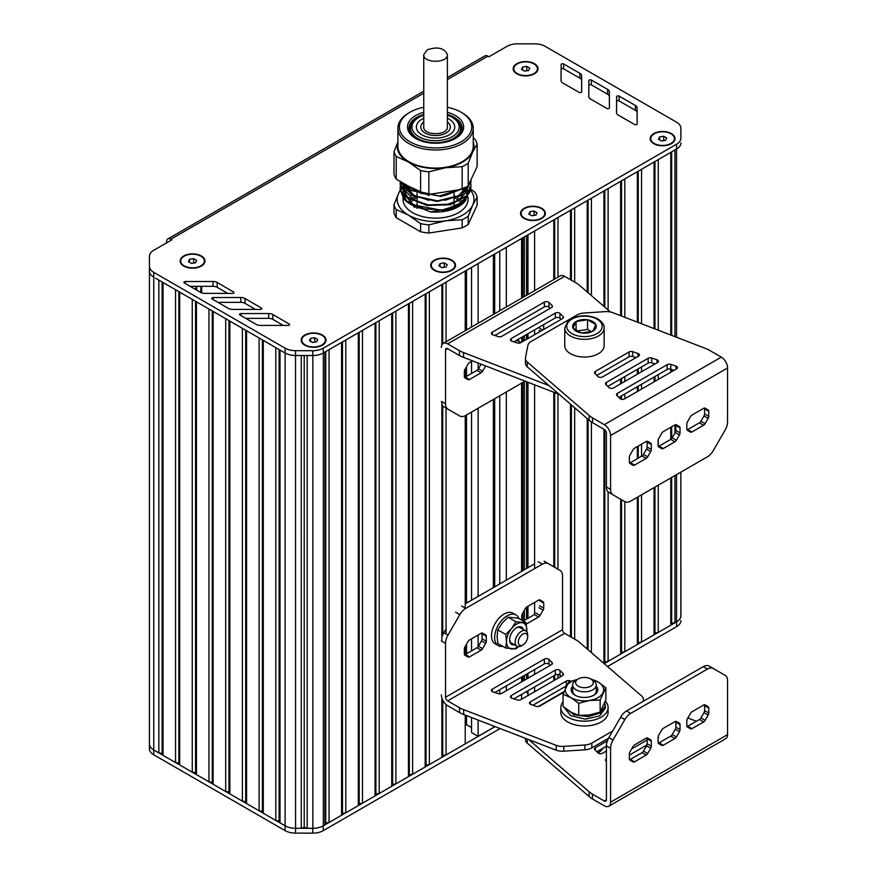 <?xml version="1.0" encoding="UTF-8"?>
<svg xmlns="http://www.w3.org/2000/svg" width="877" height="877" viewBox="0 0 877 877"><rect width="100%" height="100%" fill="white"/><g stroke="black" fill="none" stroke-linecap="round" stroke-linejoin="round"><path stroke-width="1.32" d="M494.694 254.045L494.694 313.692M494.694 398.706L494.694 586.856M493.378 254.801L493.378 314.448M493.378 399.463L493.378 587.623M493.378 725.948L493.378 727.526L478.129 736.34L478.129 720.061M478.129 263.615L478.129 323.251M478.129 363.023L478.129 369.25M478.129 408.265L478.129 596.426M478.129 635.025L478.129 646.667M471.552 717.518L471.552 732.536L478.129 736.34M471.552 267.408L471.552 327.044M471.552 361.401L471.552 373.47M471.552 412.058L471.552 600.219M471.552 638.818L471.552 650.877M466.509 715.566L466.509 724.687L471.552 727.592M466.509 270.324L466.509 329.96M466.509 366.761L466.509 376.376M466.509 377.768L466.509 378.765M466.509 414.974L466.509 603.135M466.509 644.178L466.509 653.793M465.238 725.411L466.509 724.687M446.053 341.767L446.053 282.131L465.238 271.048L465.238 330.695M465.238 368.954L465.238 378.031M465.238 415.687L465.238 608.145M465.238 646.371L465.238 655.437M465.238 715.084L465.238 743.86L446.053 754.933L446.053 704.56M446.053 408.079L446.053 634.005M442.753 700.208L442.753 755.448L446.053 754.933M442.753 284.027L442.753 343.729M442.753 405.908L442.753 634.805M441.876 698.004L441.876 757.344L442.753 755.448M426.047 293.685L426.047 765.095L429.335 764.58L429.335 291.778L441.876 284.543L441.876 344.902M441.876 401.666L441.876 641.24M429.335 764.58L441.876 757.344M409.329 303.332L409.329 774.742L412.628 774.238L412.628 301.425L425.159 294.19L425.159 766.991L426.047 765.095M412.628 774.238L425.159 766.991M392.622 312.979L392.622 784.389L395.911 783.885L395.911 311.072L408.452 303.837L408.452 776.649L409.329 774.742M395.911 783.885L408.452 776.649M375.904 322.626L375.904 794.036L379.204 793.532L379.204 320.73L391.734 313.484L391.734 786.296L392.622 784.389M379.204 793.532L391.734 786.296M359.197 332.273L359.197 803.694L362.486 803.179L362.486 330.377L375.027 323.142L375.027 795.943L375.904 794.036M362.486 803.179L375.027 795.943M342.479 341.92L342.479 813.341L345.779 812.826L345.779 340.024L358.309 332.789L358.309 805.59L359.197 803.694M345.779 812.826L358.309 805.59M325.762 351.578L325.762 822.988L329.061 822.483L329.061 349.671L341.591 342.436L341.591 815.237L342.479 813.341M329.061 822.483L341.591 815.237M674.961 336.658L674.961 149.967L676.54 149.057A14.777 8.529 0 0 0 676.584 149.035L323.262 353.025A14.777 8.529 0 0 0 323.317 352.993L324.885 352.083L324.885 824.895L325.762 822.988M323.317 352.993L323.317 825.794L324.885 824.895M323.317 825.794A14.777 8.529 180 0 1 312.87 828.294L307.169 828.294L307.169 355.514M304.209 355.514L304.209 827.307L307.169 828.294M301.26 355.503L301.26 828.294L304.209 827.307M155.536 750.997L285.102 825.794A14.777 8.529 0 0 0 295.549 828.294L301.26 828.294M447.391 79.566L487.93 56.15L488.971 56.753L507.005 46.349A14.777 8.529 180 0 1 517.452 43.85L534.751 43.85A14.777 8.529 180 0 1 545.198 46.349L676.54 122.177A14.777 8.529 180 0 1 680.859 128.206L680.914 138.149A14.777 8.529 180 0 1 680.914 138.171A14.777 8.529 180 0 1 676.584 144.212L323.262 348.202L323.262 353.025A14.777 8.529 180 0 1 312.782 355.525L295.527 355.503L295.56 828.294A14.777 8.529 180 0 1 285.113 825.794L280.004 822.845L280.004 350.044M279.116 349.539L279.116 820.949L280.004 822.845M275.816 347.632L275.816 820.433L279.116 820.949M263.286 340.397L263.286 813.198L275.816 820.433M262.398 339.892L262.398 811.302L263.286 813.198M259.11 337.985L259.11 810.786L262.398 811.302M246.569 330.75L246.569 803.551L259.11 810.786M245.692 330.234L245.692 801.655L246.569 803.551M228.974 320.587L228.974 792.008L229.862 793.904L229.862 321.103L242.392 328.338L242.392 801.139L245.692 801.655M229.862 793.904L242.392 801.139M212.267 310.94L212.267 782.35L213.144 784.257L213.144 311.445L225.685 318.691L225.685 791.492L228.974 792.008M213.144 784.257L225.685 791.492M208.967 309.033L208.967 781.846L212.267 782.35M196.437 301.798L196.437 774.61L208.967 781.846M195.549 301.293L195.549 772.703L196.437 774.61M192.26 299.386L192.26 772.198L195.549 772.703M179.719 292.151L179.719 764.952L192.26 772.198M178.842 291.646L178.842 763.056L179.719 764.952M175.543 289.739L175.543 762.541L178.842 763.056M163.012 282.504L163.012 755.305L175.543 762.541M162.124 281.999L162.124 753.409L163.012 755.305M158.836 280.092L158.836 752.894L162.124 753.409M149.441 267.847L149.441 271.136A14.777 8.529 0 0 0 153.76 277.165L153.76 749.978L158.836 752.894M323.262 348.202A14.777 8.529 180 0 1 312.782 350.701L295.527 350.679L295.527 355.503A14.777 8.529 180 0 1 285.113 353.003L155.536 278.184M153.76 749.978A14.777 8.529 180 0 1 149.441 743.948A14.777 8.529 180 0 1 149.441 743.937A14.777 8.529 0 0 0 153.76 749.967L153.76 754.801L285.102 830.629A14.777 8.529 0 0 0 295.549 833.117L312.771 833.15A14.777 8.529 0 0 0 323.262 830.651L500.12 728.546M604.176 663.648L676.595 621.837A14.777 8.529 0 0 0 680.914 615.807A14.777 8.529 0 0 0 680.914 615.786L680.859 472.133L680.859 609.131M680.859 605.843L680.859 615.84A14.777 8.529 180 0 1 676.54 621.87L674.961 622.78L674.961 475.542M674.961 424.885L674.961 433.03M671.672 477.45L671.672 623.284L674.961 622.78M671.672 151.874L671.672 335.387M671.672 369.502L671.672 371.705M671.672 426.792L671.672 438.577M670.784 477.954L670.784 625.191L671.672 623.284M658.254 330.201L658.254 159.614L670.784 152.379L670.784 335.047M670.784 369.217L670.784 372.221M670.784 427.296L670.784 439.355M658.254 485.189L658.254 632.427L670.784 625.191M658.254 374.632L658.254 379.456M658.254 439.574L658.254 446.382A2.96 1.71 -60 0 0 659.066 446.119L670.708 439.399A2.96 1.71 -60 0 0 672.188 437.842L675.246 432.547A2.96 1.71 -60 0 0 675.86 430.486L675.86 425.488A2.96 1.71 -60 0 0 675.696 424.654M654.955 487.097L654.955 632.931L658.254 632.427M654.955 161.521L654.955 328.93M654.955 376.529L654.955 381.352M654.067 487.601L654.067 634.838L654.955 632.931M641.536 323.756L641.536 169.261L654.067 162.026L654.067 328.59M654.067 363.637L654.067 364.525M654.067 377.044L654.067 381.868M641.536 494.836L641.536 642.074L654.067 634.838M641.536 366.937L641.536 371.76M641.536 384.279L641.536 389.103M641.536 444.179L641.536 456.248M638.237 496.744L638.237 642.578L641.536 642.074M638.237 171.168L638.237 322.473M638.237 368.844L638.237 373.668M638.237 386.187L638.237 391.01M638.237 446.086L638.237 458.145M637.36 497.248L637.36 644.485L638.237 642.578M624.83 317.299L624.83 178.919L637.36 171.684L637.36 322.133M637.36 369.349L637.36 374.172M637.36 386.691L637.36 391.515M637.36 446.59L637.36 458.66M624.83 501.644L624.83 651.721L637.36 644.485M624.83 376.584L624.83 381.407M624.83 393.926L624.83 398.75M621.53 499.747L621.53 652.236L624.83 651.721M621.53 180.815L621.53 316.027M621.53 378.491L621.53 383.315M621.53 395.834L621.53 399.298M525.444 358.375A11.818 6.819 0 0 0 527.241 361.993L527.241 366.816A11.818 6.819 0 0 1 525.444 363.199L525.444 358.375A11.818 6.819 0 0 1 525.52 357.608L527.899 345.45A11.818 6.819 0 0 1 531.287 341.394L577.055 314.964A11.818 6.819 0 0 1 584.082 313.012L605.141 311.631A11.818 6.819 0 0 1 612.738 312.629L705.24 348.344A23.635 13.648 0 0 1 709.405 350.263L721.3 357.125A8.869 5.119 60 0 1 727.559 367.978L727.559 421.881A11.818 6.819 -60 0 1 725.115 430.114L713.297 450.581A11.818 6.819 -60 0 1 707.388 456.818L630.749 501.074A11.818 6.819 -60 0 1 624.841 501.655L620.664 499.243L620.642 654.132L621.53 652.236M608.112 310.009L608.112 188.566L620.642 181.331L620.642 315.687M620.642 378.996L620.642 383.819M620.642 396.338L620.642 399.024M608.112 491.876L608.112 661.368L620.642 654.132M604.812 429.862L604.812 661.883L608.112 661.368M604.812 190.462L604.812 307.158M604.045 663.538L604.812 661.883M591.394 295.582L591.394 198.213L603.935 190.978L603.935 306.402M603.935 429.281L603.935 663.429M591.394 421.99L591.394 652.62M588.105 200.12L588.105 292.732M588.105 419.338L588.105 649.769M574.687 282.131L574.687 207.86L587.217 200.625L587.217 291.975M587.217 418.581L587.217 649.013M574.687 407.761L574.687 639.147M571.387 209.767L571.387 280.223M571.387 404.922L571.387 637.239M557.969 277.154L557.969 217.507L570.51 210.272L570.51 279.719M570.51 404.154L570.51 636.735M557.969 393.707L557.969 569.195M557.969 674.457L557.969 678.228M554.681 219.414L554.681 279.05M554.681 392.589L554.681 567.287M554.681 675.301L554.681 680.135M534.608 290.638L534.608 231.002L553.793 219.919L553.793 279.566M553.793 392.249L553.793 566.783M553.793 675.816L553.793 680.64M534.608 329.873L534.608 334.696M534.608 384.839L534.608 568.636M534.608 602.411L534.608 614.711M534.608 669.557L534.608 674.38M534.608 686.899L534.608 691.723M527.954 234.839L527.954 294.486M527.954 333.72L527.954 338.544M527.954 382.273L527.954 567.649M527.954 606.248L527.954 618.307M527.954 673.393L527.954 678.217M527.954 690.736L527.954 695.56M525.476 692.172L526.54 691.558M522.911 237.755L522.911 297.391L522.922 237.744M522.911 336.625L522.911 341.449L522.922 336.625M522.911 382.405L522.911 570.565L522.922 382.405M522.911 612.815L522.911 620.85L522.922 612.804M522.911 676.31L522.911 681.133M521.585 238.522L521.585 298.169M521.585 383.183L521.585 571.333M521.585 677.077L521.585 681.9M521.585 694.42L521.585 699.243M506.325 247.325L506.325 306.972M506.325 391.986L506.325 580.146M506.325 685.88L506.325 690.703M499.758 251.118L499.758 310.765M499.758 395.779L499.758 583.939M499.758 689.673L499.758 693.85M468.208 224.402L477.132 205.174L477.132 197.018L472.67 205.141L468.208 216.257A42.096 24.304 180 0 1 462.168 219.743L462.168 227.888A42.096 24.304 0 0 0 468.208 224.402L468.208 216.257M396.218 217.682L396.218 209.537A42.096 24.304 180 0 1 394.003 204.78L394.003 212.925A42.096 24.304 0 0 0 396.218 217.682L420.609 231.769A42.096 24.304 0 0 0 428.853 233.041L462.168 227.888M409.943 203.574A27.33 15.775 180 0 1 412.376 200.701M412.76 200.351A27.33 15.775 180 0 1 416.246 197.895A27.33 15.775 180 0 1 416.476 197.763M417.068 197.435A27.33 15.775 180 0 1 417.101 197.413L417.101 193.181M454.034 197.413A27.33 15.775 180 0 1 455.01 197.961M455.591 198.301A27.33 15.775 180 0 1 459.142 201.063M459.515 201.436A27.33 15.775 180 0 1 461.214 203.596M426.047 209.482L412.837 204.209L405.47 195.812M405.174 194.968L404.714 190.221M404.79 189.739L405.799 186.483M466.29 187.152L466.191 191.515M465.961 192.282L458.671 200.427L444.782 205.185M428.952 205.185L413.878 200.044L405.47 190.989M405.174 190.145L404.725 185.398M465.95 187.459L458.66 195.604L444.782 200.362M428.897 200.351L413.856 195.209L405.47 186.165M460.491 189.553L444.683 195.549M428.996 195.538L408.715 186.308M402.642 182.8L411.499 190.583L441.12 196.459L466.509 186.933M469.436 183.161L470.291 181.309M400.23 181.407L412.015 195.692L436.954 201.436L461.127 195.757L471.026 182.153L470.839 180.136M400.35 182.153L400.12 184.565L407.706 197.731L427.22 205.481L450.307 204.725L467.09 195.988L471.026 186.976L470.752 184.565M470.686 184.291L469.94 182.153M402.061 182.46L401.151 184.291M401.041 184.565L400.405 186.702M400.35 186.976L400.12 189.388L403.858 198.893A35.453 20.467 180 0 0 410.502 204.22A35.453 20.467 180 0 0 422.243 208.715L406.161 200.734L400.12 188.84L400.296 186.702M410.743 204.363L442.655 210.469L464.35 201.546M468.055 192.688L467.693 190.484M467.605 190.583L467.474 195.012M467.233 195.823L458.09 205.602M453.771 207.992L430.267 211.861L407.937 202.576M406.522 201.041L403.102 193.104M403.069 192.271L403.552 188.873M403.661 188.467L404.922 185.617M405.13 185.266L405.612 184.521M468.384 185.431L469.327 187.623M469.436 187.985L469.853 191.438M469.809 192.085L460.151 204.505L442.457 209.91L422.243 208.715M400.35 186.428L400.942 184.291M401.041 184.017L401.819 182.328M470.061 181.879L470.752 184.017M470.817 184.291L471.026 186.428L467.09 195.428L450.307 204.166L427.22 204.933L407.706 197.182L400.12 184.017L400.296 181.879M470.905 179.993L471.026 181.605L461.302 195.1L437.47 200.877L412.596 195.439L400.318 181.462M464.613 188.051L439.344 196.01L411.499 190.024L403.31 183.183M467.562 195.461A32.504 18.768 180 0 1 466.674 197.599A32.504 18.768 180 0 1 459.329 204.966M460.151 204.505L458.55 205.426A32.504 18.768 180 0 1 442.655 210.469M403.398 189.509A32.504 18.768 180 0 1 403.563 188.895M403.694 188.5A32.504 18.768 180 0 1 405.042 185.738M405.251 185.398A32.504 18.768 180 0 1 405.81 184.63M466.717 186.801A32.504 18.768 180 0 1 467.803 189.794M467.901 190.232A32.504 18.768 180 0 1 468.066 192.162A32.504 18.768 180 0 1 467.781 194.65M470.817 189.07L474.917 192.26A42.096 24.304 180 0 1 477.132 197.018M428.853 233.041L428.853 224.896A42.096 24.304 180 0 1 420.609 223.613L420.609 231.769M402.302 186.527L402.938 185.54A42.096 24.304 180 0 1 404.122 184.74M404.429 184.532A42.096 24.304 180 0 1 405.021 184.17M462.168 219.743L445.505 220.818A38.413 22.177 180 0 1 408.408 215.073A38.413 22.177 180 0 1 398.476 193.664L400.142 190.265M400.186 190.188L400.877 188.928M400.997 188.719L402.126 186.801M394.003 204.78L398.476 193.664A38.413 22.177 180 0 1 400.186 190.769M400.252 190.682A38.413 22.177 180 0 1 401.118 189.596M401.282 189.41A38.413 22.177 180 0 1 402.795 187.842M403.025 187.623A38.413 22.177 180 0 1 404.527 186.341M420.609 223.613L408.408 215.073L396.218 209.537M470.532 190.232A38.413 22.177 180 0 1 472.67 205.141A38.413 22.177 180 0 1 445.505 220.818L428.853 224.896M469.458 188.073L470.719 188.993M469.71 189.246A38.413 22.177 180 0 1 470.412 190.068M403.069 197.895L403.069 199.397A32.504 18.768 0 0 0 423.131 216.729A32.504 18.768 0 0 0 458.55 212.662A32.504 18.768 0 0 0 466.674 204.834A32.504 18.768 0 0 0 468.066 199.397L468.066 197.204M467.266 195.242A32.504 18.768 0 0 0 465.764 192.458M465.523 192.118A32.504 18.768 0 0 0 463.275 189.585M410.6 187.393A32.504 18.768 0 0 0 409.077 188.533M408.715 188.829A32.504 18.768 0 0 0 406.325 191.219M406.062 191.537A32.504 18.768 0 0 0 404.385 194.124M404.209 194.486A32.504 18.768 0 0 0 403.639 195.911M430.267 211.861A32.504 18.768 0 0 0 465.983 199.967M468.055 192.754A32.504 18.768 0 0 0 467.682 190.484M417.101 204.648A27.33 15.775 0 0 0 414.689 206.106M414.437 206.281A27.33 15.775 0 0 0 413.725 206.808M456.665 206.259A27.33 15.775 0 0 0 454.889 205.13A27.33 15.775 0 0 0 454.034 204.648M454.034 204.747L455.503 205.492M417.101 204.769L415.49 205.58M414.865 207.41L415.665 206.808M415.775 206.731L417.101 205.854M410.633 133.567A25.115 14.503 180 0 1 410.458 131.857L410.458 128.239A25.115 14.503 180 0 1 417.814 117.989L418.855 117.386A23.635 13.648 180 0 1 423.755 115.216M447.391 115.216A23.635 13.648 180 0 1 452.28 117.386L453.332 117.989A25.115 14.503 180 0 1 460.677 128.239L460.677 131.857A25.115 14.503 180 0 1 460.502 133.567M447.391 118.296A19.206 11.083 180 0 1 454.768 127.033A19.206 11.083 180 0 1 449.145 134.872A19.206 11.083 180 0 1 428.217 137.272A19.206 11.083 180 0 1 416.367 127.033A19.206 11.083 180 0 1 421.99 119.195A19.206 11.083 180 0 1 423.755 118.296M452.28 117.386A23.635 13.648 180 0 1 452.28 136.68A23.635 13.648 180 0 1 418.855 136.68A23.635 13.648 180 0 1 418.855 117.386L418.855 117.386M460.677 128.239A25.115 14.503 180 0 1 453.321 138.489A25.115 14.503 180 0 1 425.959 141.635A25.115 14.503 180 0 1 410.458 128.239M473.24 141.997A38.413 22.177 180 0 1 472.67 152.072L477.132 143.949L477.132 166.575L468.208 185.803A42.096 24.304 180 0 1 462.168 189.289L428.853 194.442A42.096 24.304 180 0 1 420.609 193.17L396.218 179.094A42.096 24.304 180 0 1 394.003 174.326L394.003 151.699A42.096 24.304 0 0 0 396.218 156.468L396.218 179.094M447.391 107.279A36.187 20.895 180 0 1 461.159 112.256L462.201 112.859A37.667 21.75 180 0 1 473.24 128.239A37.667 21.75 180 0 1 462.201 143.62A37.667 21.75 180 0 1 421.157 148.334A37.667 21.75 180 0 1 397.906 128.239A37.667 21.75 180 0 1 408.934 112.859L409.976 112.256A36.187 20.895 180 0 1 423.755 107.279M473.24 128.239L473.24 146.327A37.667 21.75 180 0 1 435.573 168.077A37.667 21.75 180 0 1 397.906 146.327L397.906 128.239M460.502 126.529A26.595 15.348 180 0 1 461.971 130.048M409.164 130.048A26.595 15.348 180 0 1 410.633 126.529M416.257 138.785A26.595 15.348 180 0 1 408.978 128.239A26.595 15.348 180 0 1 416.772 117.386A26.595 15.348 180 0 1 423.755 114.481M447.391 114.481A26.595 15.348 180 0 1 462.157 128.239A26.595 15.348 180 0 1 454.878 138.785M447.391 112.333A28.064 16.203 180 0 1 455.415 138.489A28.064 16.203 180 0 1 415.72 138.489A28.064 16.203 180 0 1 415.72 115.567A28.064 16.203 180 0 1 423.755 112.333M461.159 112.256A36.187 20.895 180 0 1 461.159 141.8A36.187 20.895 180 0 1 409.976 141.8A36.187 20.895 180 0 1 409.976 112.256L409.976 112.256M462.168 189.289L462.168 166.674A42.096 24.304 0 0 0 468.208 163.188L472.67 152.072A38.413 22.177 180 0 1 445.505 167.748A38.413 22.177 180 0 1 408.408 162.004A38.413 22.177 180 0 1 397.906 141.997M473.24 137.842L474.917 139.191A42.096 24.304 0 0 1 477.132 143.949M420.609 193.17L420.609 170.544L408.408 162.004L396.218 156.468M394.003 151.699L397.906 141.844M468.208 163.188L468.208 185.803M462.168 166.674L445.505 167.748L428.853 171.826L428.853 194.442M420.609 170.544A42.096 24.304 0 0 0 428.853 171.826M527.954 692.37A5.909 3.409 180 0 1 527.154 691.197M529.719 68.099L528.612 70.478L524.501 71.114L521.475 69.382L522.582 67.003L526.704 66.367L529.719 68.099M526.704 66.367L526.803 70.763M522.582 67.003L522.582 70.017M524.391 71.059L526.704 70.708M517.035 73.931A11.818 6.819 180 0 1 513.779 69.217A11.818 6.819 180 0 1 513.79 68.976M537.415 68.976A11.818 6.819 180 0 1 537.415 69.217A11.818 6.819 180 0 1 534.159 73.931M517.244 73.569A11.818 6.819 180 0 1 513.779 68.735A11.818 6.819 180 0 1 521.081 62.431A11.818 6.819 180 0 1 533.95 63.911A11.818 6.819 180 0 1 537.415 68.735A11.818 6.819 180 0 1 530.125 75.038A11.818 6.819 180 0 1 517.244 73.569M196.667 260.392L195.56 262.771L191.449 263.407L188.423 261.664L189.531 259.285L193.653 258.649L196.667 260.392M193.653 258.649L193.751 263.045M189.531 259.285L189.531 262.3M191.339 263.352L193.653 262.99M183.984 266.213A11.818 6.819 180 0 1 180.728 261.51A11.818 6.819 180 0 1 180.739 261.269M204.363 261.269A11.818 6.819 180 0 1 204.363 261.51A11.818 6.819 180 0 1 201.107 266.213M184.192 265.852A11.818 6.819 180 0 1 180.728 261.028A11.818 6.819 180 0 1 188.029 254.725A11.818 6.819 180 0 1 200.899 256.205A11.818 6.819 180 0 1 204.363 261.028A11.818 6.819 180 0 1 197.073 267.332A11.818 6.819 180 0 1 184.192 265.852M317.704 339.476L316.597 341.855L312.486 342.49L309.471 340.758L310.568 338.379L314.69 337.733L317.704 339.476M314.69 337.733L314.788 342.14M310.568 338.379L310.568 341.394M312.387 342.436L314.69 342.085M305.021 345.297A11.818 6.819 180 0 1 301.765 340.594A11.818 6.819 180 0 1 301.776 340.353M325.4 340.353A11.818 6.819 180 0 1 325.4 340.594A11.818 6.819 180 0 1 322.144 345.297M305.229 344.935A11.818 6.819 180 0 1 301.765 340.112A11.818 6.819 180 0 1 309.066 333.808A11.818 6.819 180 0 1 321.947 335.288A11.818 6.819 180 0 1 325.4 340.112A11.818 6.819 180 0 1 318.11 346.415A11.818 6.819 180 0 1 305.229 344.935M447.204 264.635L446.097 267.014L441.986 267.649L438.971 265.906L440.068 263.528L444.19 262.892L447.204 264.635M444.19 262.892L444.288 267.288M440.068 263.528L440.068 266.542M441.887 267.584L444.19 267.233M434.521 270.456A11.818 6.819 180 0 1 431.265 265.753A11.818 6.819 180 0 1 431.276 265.512M454.9 265.512A11.818 6.819 180 0 1 454.9 265.753A11.818 6.819 180 0 1 451.644 270.456M434.729 270.094A11.818 6.819 180 0 1 431.265 265.271A11.818 6.819 180 0 1 438.566 258.967A11.818 6.819 180 0 1 451.447 260.447A11.818 6.819 180 0 1 454.9 265.271A11.818 6.819 180 0 1 447.61 271.574A11.818 6.819 180 0 1 434.729 270.094M537.064 212.749L535.968 215.128L531.846 215.764L528.831 214.021L529.927 211.642L534.049 211.006L537.064 212.749M534.049 211.006L534.148 215.413M529.927 211.642L529.927 214.657M531.747 215.709L534.049 215.347M524.391 218.57A11.818 6.819 180 0 1 521.124 213.867A11.818 6.819 180 0 1 521.135 213.626M544.76 213.626A11.818 6.819 180 0 1 544.76 213.867A11.818 6.819 180 0 1 541.504 218.57M527.954 261.774A5.909 3.409 180 0 1 527.033 259.943M524.589 218.209A11.818 6.819 180 0 1 521.124 213.385A11.818 6.819 180 0 1 528.425 207.082A11.818 6.819 180 0 1 541.306 208.562A11.818 6.819 180 0 1 544.76 213.385A11.818 6.819 180 0 1 537.469 219.689A11.818 6.819 180 0 1 524.589 218.209M666.706 137.985L665.599 140.364L661.488 141L658.474 139.257L659.57 136.878L663.692 136.242L666.706 137.985M663.692 136.242L663.79 140.638M659.57 136.878L659.57 139.892M661.39 140.945L663.692 140.583M654.034 143.806A11.818 6.819 180 0 1 650.767 139.103A11.818 6.819 180 0 1 650.778 138.862M674.402 138.862A11.818 6.819 180 0 1 674.402 139.103A11.818 6.819 180 0 1 671.146 143.806M654.231 143.444A11.818 6.819 180 0 1 650.767 138.621A11.818 6.819 180 0 1 658.068 132.317A11.818 6.819 180 0 1 670.949 133.797A11.818 6.819 180 0 1 674.402 138.621A11.818 6.819 180 0 1 667.112 144.924A11.818 6.819 180 0 1 654.231 143.444M607.531 666.531L676.595 626.66A14.777 8.529 0 0 0 680.914 620.631A14.777 8.529 0 0 0 680.914 620.609L680.914 620.631M538.27 706.522L563.955 691.69M295.549 833.117L295.549 828.294L312.771 828.327A14.777 8.529 0 0 0 323.262 825.827L495.11 726.616M295.527 350.679A14.777 8.529 180 0 1 285.113 348.18L153.76 272.341L153.76 277.165A14.777 8.529 180 0 1 149.441 271.136L149.441 748.761A14.777 8.529 0 0 0 153.76 754.801M526.66 691.975A6.501 3.749 0 0 0 527.954 693.422M487.93 56.15A5.909 3.409 -120 0 0 484.97 55.865L447.391 77.56M166.575 242.896L166.575 241.69A5.909 3.409 60 0 1 167.792 238.982A5.909 3.409 60 0 1 170.752 239.278L423.755 93.203M261.346 307.98L245.001 298.509A5.909 3.409 -0 0 0 240.802 297.5L213.199 297.555A1.48 0.855 0 0 0 211.73 298.399A1.48 0.855 0 0 0 212.157 299.002L228.327 308.375A5.909 3.409 0 0 0 232.493 309.384L260.294 309.428A1.48 0.855 0 0 0 261.774 308.583A1.48 0.855 0 0 0 261.346 307.98L261.346 309.175M255.514 309.428L245.001 303.332A5.909 3.409 0 0 0 240.802 302.324L217.956 302.368M588.774 96.591A5.909 3.409 0 0 0 588.774 96.602A5.909 3.409 0 0 0 590.506 99.024L606.917 108.463A1.48 0.855 0 0 0 608.528 108.638A1.48 0.855 0 0 0 609.438 107.86L609.362 91.811A5.909 3.409 0 0 0 607.629 89.399L591.383 80.059A1.48 0.855 0 0 0 589.783 79.884A1.48 0.855 0 0 0 588.862 80.662L588.774 96.623M609.416 108.003L609.362 96.634A5.909 3.409 0 0 0 607.629 94.234L591.383 84.894A1.48 0.855 0 0 0 589.783 84.707A1.48 0.855 0 0 0 588.862 85.486L588.796 96.93M456.457 196.985A29.544 17.058 0 0 0 454.034 195.735M417.101 195.735A29.544 17.058 0 0 0 415.216 196.689M414.657 196.996A29.544 17.058 0 0 0 411.127 199.463M410.754 199.792A29.544 17.058 0 0 0 408.32 202.466M462.738 202.357A29.544 17.058 0 0 0 461.181 200.548M460.82 200.197A29.544 17.058 0 0 0 457.432 197.577M562.76 82.964L579.182 92.403A1.48 0.855 -0 0 0 580.793 92.578A1.48 0.855 -0 0 0 581.703 91.8L581.626 75.751A5.909 3.409 0 0 0 579.883 73.339L563.648 63.999A1.48 0.855 0 0 0 562.036 63.824A1.48 0.855 0 0 0 561.127 64.602L561.028 80.531A5.909 3.409 0 0 0 561.028 80.541A5.909 3.409 0 0 0 562.76 82.964M581.681 91.942L581.626 80.574A5.909 3.409 0 0 0 579.883 78.163L563.648 68.834A1.48 0.855 0 0 0 562.036 68.647A1.48 0.855 0 0 0 561.127 69.426L561.061 80.87M616.509 112.651A5.909 3.409 0 0 0 616.509 112.662A5.909 3.409 0 0 0 618.241 115.084L634.663 124.523A1.48 0.855 0 0 0 636.274 124.709A1.48 0.855 0 0 0 637.184 123.92L637.097 107.871A5.909 3.409 0 0 0 635.365 105.459L619.129 96.119A1.48 0.855 -0 0 0 617.518 95.944A1.48 0.855 -0 0 0 616.608 96.722L616.509 112.684M637.162 124.074L637.097 112.694A5.909 3.409 0 0 0 635.365 110.294L619.129 100.954A1.48 0.855 0 0 0 617.518 100.767A1.48 0.855 0 0 0 616.608 101.546L616.542 112.99M233.534 291.964L217.189 282.493A5.909 3.409 -0 0 0 212.979 281.484L185.387 281.539A1.48 0.855 0 0 0 183.907 282.394A1.48 0.855 0 0 0 184.345 282.986L200.504 292.359A5.909 3.409 -0 0 0 204.681 293.367L232.471 293.422A1.48 0.855 0 0 0 233.962 292.567A1.48 0.855 0 0 0 233.534 291.964L233.534 293.17M227.702 293.411L217.189 287.316A5.909 3.409 0 0 0 212.979 286.308L190.145 286.351M283.337 325.444L272.824 319.349A5.909 3.409 0 0 0 268.614 318.34L245.779 318.384M272.824 314.525A5.909 3.409 -0 0 0 268.614 313.517L241.022 313.571A1.48 0.855 0 0 0 239.542 314.415A1.48 0.855 0 0 0 239.98 315.018L256.15 324.391A5.909 3.409 0 0 0 260.316 325.4L288.105 325.444A1.48 0.855 0 0 0 289.596 324.6A1.48 0.855 0 0 0 289.169 323.997L272.824 314.525L272.824 319.349M153.76 272.341A14.777 8.529 180 0 1 149.441 266.312L149.441 256.314A14.777 8.529 180 0 1 153.76 250.285L171.793 239.881L170.752 239.278M149.441 271.136L149.441 743.937M680.914 143.006L680.914 142.973A14.777 8.529 180 0 1 680.914 143.006A14.777 8.529 180 0 1 676.584 149.035L676.584 144.212M671.365 143.685A12.41 7.159 180 0 1 653.814 143.685A12.41 7.159 180 0 1 653.814 133.556A12.41 7.159 180 0 1 671.365 133.556A12.41 7.159 180 0 1 671.365 143.685L671.365 143.685M534.378 73.811A12.41 7.159 180 0 1 516.827 73.811A12.41 7.159 180 0 1 516.827 63.67A12.41 7.159 180 0 1 534.378 63.67A12.41 7.159 180 0 1 534.378 73.811L534.378 73.811M322.363 345.187A12.41 7.159 180 0 1 304.812 345.176A12.41 7.159 180 0 1 304.812 335.047A12.41 7.159 180 0 1 322.363 335.047A12.41 7.159 180 0 1 322.363 345.176A12.41 7.159 180 0 1 322.363 345.187M201.326 266.093A12.41 7.159 180 0 1 183.775 266.093A12.41 7.159 180 0 1 183.775 255.963A12.41 7.159 180 0 1 201.326 255.963A12.41 7.159 180 0 1 201.326 266.093L201.326 266.093M451.863 270.335A12.41 7.159 180 0 1 434.312 270.335A12.41 7.159 180 0 1 434.312 260.206A12.41 7.159 180 0 1 451.863 260.206A12.41 7.159 180 0 1 451.863 270.335L451.863 270.335M541.723 218.45A12.41 7.159 180 0 1 524.172 218.45A12.41 7.159 180 0 1 524.172 208.32A12.41 7.159 180 0 1 541.723 208.32A12.41 7.159 180 0 1 541.723 218.45L541.723 218.45M423.755 54.659L423.755 127.033C423.021 135.825 448.114 135.836 447.391 127.033L447.391 54.659C444.321 47.961 437.601 46.349 427.209 49.836L423.755 54.659C423.021 63.462 448.114 63.462 447.391 54.659M661.773 448.684L661.773 448.684A2.96 1.71 120 0 0 663.242 448.531L674.884 441.811A2.96 1.71 120 0 0 676.364 440.254L679.423 434.959A2.96 1.71 120 0 0 680.037 432.898L680.037 427.899A2.96 1.71 120 0 0 679.423 426.551L676.364 424.786A2.96 1.71 120 0 0 674.884 424.928L663.242 431.648A2.96 1.71 120 0 0 661.773 433.205L658.715 438.511A2.96 1.71 120 0 0 658.101 440.572L658.101 445.56A2.96 1.71 120 0 0 658.715 446.919L661.773 448.684M679.423 426.551L676.353 424.775L679.423 426.551M690.495 432.098L690.495 432.098A2.96 1.71 120 0 0 691.975 431.955L703.606 425.235A2.96 1.71 120 0 0 705.086 423.668L708.145 418.373A2.96 1.71 120 0 0 708.759 416.312L708.759 411.313A2.96 1.71 120 0 0 708.145 409.965L705.086 408.2A2.96 1.71 120 0 0 703.606 408.342L691.975 415.062A2.96 1.71 120 0 0 690.495 416.619L687.436 421.925A2.96 1.71 120 0 0 686.823 423.986L686.823 428.974A2.96 1.71 120 0 0 687.436 430.333L690.495 432.098M704.417 408.068A2.96 1.71 -60 0 1 704.582 408.901L704.582 413.9A2.96 1.71 -60 0 1 703.968 415.961L700.909 421.256A2.96 1.71 -60 0 1 699.429 422.824L687.798 429.544A2.96 1.71 -60 0 1 686.987 429.818M708.145 409.965L705.075 408.2L708.145 409.965M633.041 465.27L633.041 465.27A2.96 1.71 120 0 0 634.52 465.117L646.163 458.397A2.96 1.71 120 0 0 647.643 456.84L650.701 451.545A2.96 1.71 120 0 0 651.304 449.484L651.304 444.486A2.96 1.71 120 0 0 650.701 443.137L647.643 441.372A2.96 1.71 120 0 0 646.163 441.515L634.52 448.235A2.96 1.71 120 0 0 633.041 449.791L629.982 455.086A2.96 1.71 120 0 0 629.368 457.147L629.368 462.146A2.96 1.71 120 0 0 629.982 463.495L633.041 465.27M646.963 441.23A2.96 1.71 -60 0 1 647.127 442.074L647.127 447.073A2.96 1.71 -60 0 1 646.513 449.134L643.455 454.429A2.96 1.71 -60 0 1 641.986 455.985L630.344 462.705A2.96 1.71 -60 0 1 629.533 462.99M650.701 443.137L647.632 441.361L650.701 443.137M527.241 366.816L589.191 420.28A23.635 13.648 0 0 0 592.501 422.681L604.308 429.489A2.96 1.71 60 0 1 606.402 433.106L606.402 487.009A11.818 6.819 120 0 0 608.846 492.414L620.664 499.243A11.818 6.819 120 0 0 620.686 499.254M597.95 376.551L594.891 373.492A2.96 1.71 180 0 1 594.496 372.637A2.96 1.71 180 0 1 595.351 371.431L629.094 351.951A2.96 1.71 180 0 1 632.668 351.677L637.963 353.453A2.96 1.71 180 0 1 639.443 354.922A2.96 1.71 180 0 1 638.577 356.128L602.598 376.902A2.96 1.71 180 0 1 597.95 376.551M596.809 375.422L629.094 356.775A2.96 1.71 180 0 1 632.668 356.511L636 357.619M676.046 366.147A2.96 1.71 180 0 1 677.526 367.616A2.96 1.71 180 0 1 676.66 368.822L624.577 398.892A2.96 1.71 180 0 1 619.929 398.542L616.871 395.483A2.96 1.71 180 0 1 616.476 394.628A2.96 1.71 180 0 1 617.342 393.422L667.189 364.646A2.96 1.71 180 0 1 670.752 364.372L676.046 366.147L676.046 369.184M618.8 397.402L667.189 369.469A2.96 1.71 180 0 1 670.752 369.206L674.084 370.313M608.934 387.546L605.875 384.488A2.96 1.71 180 0 1 605.481 383.633A2.96 1.71 180 0 1 606.347 382.427L648.147 358.298A2.96 1.71 180 0 1 651.71 358.024L657.005 359.8A2.96 1.71 180 0 1 658.484 361.269A2.96 1.71 180 0 1 657.618 362.475L613.582 387.897A2.96 1.71 180 0 1 608.934 387.546M607.805 386.417L648.147 363.122A2.96 1.71 180 0 1 651.71 362.859L655.042 363.966M608.846 492.414L613.023 494.836A11.818 6.819 -60 0 1 610.578 489.421L610.578 435.518A8.869 5.119 -120 0 0 604.308 424.665L592.501 417.858L592.501 422.681M527.241 361.993L589.191 415.457A23.635 13.648 0 0 0 592.501 417.858M589.191 415.457L589.191 420.28M518.943 341.164A17.726 10.239 120 0 0 518.044 339.443M516.389 340.397L521.179 342.458M564.766 327.976L564.766 345.67A19.7 11.368 0 0 0 570.532 353.705A19.7 11.368 0 0 0 591.997 356.172A19.7 11.368 0 0 0 604.154 345.67L604.154 327.976A19.7 11.368 180 0 1 591.997 338.478A19.7 11.368 180 0 1 570.532 336.023A19.7 11.368 180 0 1 564.766 327.976L567.978 321.212L571.091 318.943C579.883 314.711 588.84 314.744 597.982 319.031C602.378 322.002 604.439 324.972 604.154 327.976M573.043 328.141A11.818 6.819 0 0 0 581.407 332.964A11.818 6.819 0 0 0 592.819 331.199A11.818 6.819 0 0 0 595.878 324.6A11.818 6.819 0 0 0 587.524 319.776A11.818 6.819 0 0 0 576.101 321.541A11.818 6.819 0 0 0 573.043 328.141L576.101 321.541L587.524 319.776L595.878 324.6L592.819 331.199L581.407 332.964L573.043 328.141M576.101 321.541L576.101 330.497M587.524 319.776L587.524 329.423L576.989 331.057M591.416 331.681L587.524 329.423M521.782 342.107L521.782 338.347A2.96 1.71 -60 0 1 522.001 337.152M543.51 324.742A2.96 1.71 -60 0 1 543.718 325.685L543.718 329.445M465.238 377.11A2.96 1.71 120 0 0 465.303 377.077L476.945 370.357A2.96 1.71 120 0 0 478.425 368.789L481.089 364.174M485.65 365.928L482.602 371.201A2.96 1.71 -60 0 1 481.122 372.769L469.48 379.489A2.96 1.71 -60 0 1 468.011 379.631L464.953 377.866A2.96 1.71 -60 0 1 464.339 376.507L464.339 371.519A2.96 1.71 -60 0 1 464.953 369.458L468.011 364.163A2.96 1.71 -60 0 1 469.48 362.596L472.506 360.853M558.55 393.828A11.818 6.819 180 0 1 556.182 393.17L463.593 357.41A23.635 13.648 180 0 1 459.427 355.503L447.632 348.684A2.96 1.71 -120 0 0 446.152 348.542A2.96 1.71 -120 0 0 445.538 349.89L445.538 403.782A11.818 6.819 120 0 0 447.983 409.197L459.8 416.016A11.818 6.819 120 0 0 465.709 415.435L525.082 381.155M549.002 302.444A2.96 1.71 0 0 0 544.354 302.083L492.271 332.153A2.96 1.71 0 0 0 491.405 333.359A2.96 1.71 0 0 0 492.885 334.839L498.18 336.604A2.96 1.71 0 0 0 501.743 336.329L551.589 307.553A2.96 1.71 0 0 0 552.455 306.347A2.96 1.71 0 0 0 552.061 305.503L549.002 302.444L549.002 307.268A2.96 1.71 -0 0 0 544.354 306.906L494.847 335.496M550.131 308.397L549.002 307.268M511.927 341.186L517.222 342.951A2.96 1.71 0 0 0 520.785 342.677L562.585 318.548A2.96 1.71 0 0 0 563.451 317.342A2.96 1.71 0 0 0 563.045 316.487L559.986 313.429A2.96 1.71 0 0 0 555.338 313.078L511.313 338.5A2.96 1.71 0 0 0 510.447 339.706A2.96 1.71 0 0 0 511.927 341.186M561.127 319.392L559.986 318.263A2.96 1.71 -0 0 0 555.338 317.902L513.889 341.844M610.392 311.982L579.829 285.584A23.635 13.648 180 0 0 576.507 283.183L564.613 276.321A8.869 5.119 -120 0 0 560.184 275.871L443.192 343.422A8.869 5.119 60 0 1 447.632 343.861L459.427 350.679L459.427 355.503M441.361 347.478A8.869 5.119 60 0 1 443.192 343.422M548.969 385.562L463.593 352.587L463.593 357.41M463.593 352.587A23.635 13.648 180 0 1 459.427 350.679M556.182 391.789L556.182 393.17M455.623 413.604L459.8 416.016L455.623 413.604M443.806 406.785L447.983 409.197L443.806 406.785A11.818 6.819 -60 0 1 441.876 404.407M676.364 721.486L676.364 721.486A2.96 1.71 120 0 0 674.895 721.639L663.253 728.359A2.96 1.71 120 0 0 661.773 729.916L658.715 735.211A2.96 1.71 120 0 0 658.101 737.272L658.101 742.271A2.96 1.71 120 0 0 658.715 743.619L661.773 745.384A2.96 1.71 120 0 0 663.253 745.242L674.895 738.522A2.96 1.71 120 0 0 676.364 736.965L679.434 731.659A2.96 1.71 120 0 0 680.037 729.609L680.037 724.61A2.96 1.71 120 0 0 679.434 723.251L676.364 721.486M675.696 721.354A2.96 1.71 -60 0 1 675.86 722.199L675.86 727.186A2.96 1.71 -60 0 1 675.246 729.247L672.188 734.553A2.96 1.71 -60 0 1 670.719 736.11L659.076 742.83A2.96 1.71 -60 0 1 658.265 743.104M647.643 738.072L647.643 738.072A2.96 1.71 120 0 0 646.163 738.215L634.531 744.935A2.96 1.71 120 0 0 633.051 746.502L629.993 751.797A2.96 1.71 120 0 0 629.379 753.858L629.379 758.857A2.96 1.71 120 0 0 629.993 760.206L633.051 761.97A2.96 1.71 120 0 0 634.531 761.828L646.163 755.108A2.96 1.71 120 0 0 647.643 753.551L650.701 748.245A2.96 1.71 120 0 0 651.315 746.184L651.315 741.197A2.96 1.71 120 0 0 650.701 739.837L647.643 738.072M650.701 739.837L647.632 738.072L650.701 739.837M646.974 737.941A2.96 1.71 -60 0 1 647.138 738.785L647.138 743.773A2.96 1.71 -60 0 1 646.524 745.834L643.466 751.129A2.96 1.71 -60 0 1 641.986 752.696L630.355 759.416A2.96 1.71 -60 0 1 629.543 759.69M705.097 704.9L705.097 704.9A2.96 1.71 120 0 0 703.617 705.053L691.975 711.773A2.96 1.71 120 0 0 690.506 713.33L687.447 718.625A2.96 1.71 120 0 0 686.834 720.686L686.834 725.685A2.96 1.71 120 0 0 687.447 727.033L690.506 728.798A2.96 1.71 120 0 0 691.975 728.655L703.617 721.935A2.96 1.71 120 0 0 705.097 720.379L708.156 715.084A2.96 1.71 120 0 0 708.769 713.023L708.769 708.024A2.96 1.71 120 0 0 708.156 706.676L705.086 704.9M704.428 704.768A2.96 1.71 -60 0 1 704.593 705.612L704.593 710.611A2.96 1.71 -60 0 1 703.979 712.661L700.92 717.967A2.96 1.71 -60 0 1 699.44 719.524L687.798 726.244A2.96 1.71 -60 0 1 686.998 726.518M525.444 738.324L525.444 739.508A11.818 6.819 180 0 0 527.241 743.137L589.103 796.535A23.635 13.648 180 0 0 592.413 798.936L604.308 805.81A8.869 5.119 -120 0 0 608.737 806.248A8.869 5.119 -120 0 0 610.578 802.192L610.578 748.289A11.818 6.819 -60 0 1 613.023 740.056L624.841 719.589A11.818 6.819 -60 0 1 630.749 713.352L707.388 669.096A11.818 6.819 -60 0 1 713.297 668.515L709.12 666.103A11.818 6.819 120 0 0 703.211 666.684L626.573 710.94A11.818 6.819 120 0 0 620.664 717.178L608.846 737.645A11.818 6.819 120 0 0 606.402 745.878L606.402 799.78A2.96 1.71 60 0 1 605.788 801.129A2.96 1.71 60 0 1 604.308 800.986L592.413 794.113A23.635 13.648 180 0 1 589.103 791.712L528.732 739.596M607.366 740.813L595.351 747.752A2.96 1.71 -0 0 0 594.485 748.958A2.96 1.71 -0 0 0 594.88 749.813L597.939 752.872A2.96 1.71 -0 0 0 602.587 753.222L606.402 751.019M606.402 746.195L596.809 751.742M606.402 758.715L606.347 758.748A2.96 1.71 -0 0 0 605.481 759.953A2.96 1.71 -0 0 0 605.875 760.808L606.402 761.335M647.138 740.024L631.615 748.98M629.379 755.097L646.919 744.968M658.101 738.423A2.96 1.71 -0 0 0 658.474 737.59A2.96 1.71 -0 0 0 658.145 736.801M709.12 666.103L725.115 675.334A11.818 6.819 -60 0 1 727.559 680.749L727.559 734.652A8.869 5.119 60 0 1 725.728 738.708L608.737 806.248M687.831 717.956L696.415 721.267M527.241 743.137L527.241 739.015M589.103 796.535L589.103 791.712M563.045 701.743A23.635 13.648 0 0 0 560.831 707.509L560.831 712.332A23.635 13.648 0 0 0 575.422 724.939A23.635 13.648 0 0 0 601.173 721.979A23.635 13.648 0 0 0 608.101 712.332L608.101 707.509A23.635 13.648 0 0 0 605.382 701.162M560.831 707.509A23.635 13.648 0 0 0 575.422 720.116A23.635 13.648 0 0 0 601.173 717.156A23.635 13.648 0 0 0 608.101 707.509M518.954 618.57A17.726 10.239 120 0 0 516.038 614.963L512.902 613.155A17.726 10.239 120 0 0 495.176 623.394A17.726 10.239 120 0 0 495.176 643.861L498.311 645.669A17.726 10.239 120 0 0 502.883 646.393M516.038 614.963A17.726 10.239 120 0 0 498.311 625.202A17.726 10.239 120 0 0 498.311 645.669M522.988 644.869L521.42 645.779A8.869 5.119 -60 0 1 516.991 646.217A8.869 5.119 -60 0 1 515.15 642.161A8.869 5.119 -60 0 1 519.02 633.238A8.869 5.119 -60 0 1 525.849 630.87A8.869 5.119 -60 0 1 527.691 634.926L527.691 636.735A6.643 3.837 120 0 0 522.988 634.016A6.643 3.837 120 0 0 518.285 642.161A6.643 3.837 120 0 0 522.988 644.869A6.643 3.837 120 0 0 527.691 636.735M525.849 630.87L520.313 627.669A8.869 5.119 120 0 0 516.257 627.899M509.625 639.399A8.869 5.119 120 0 0 511.455 643.016L516.991 646.217M514.514 644.792A9.976 5.755 -60 0 1 509.614 639.87A9.976 5.755 -60 0 1 516.663 627.658A9.976 5.755 -60 0 1 523.383 629.445M526.748 631.648A14.405 8.321 120 0 0 526.847 629.916A14.405 8.321 120 0 0 521.76 622.67A14.405 8.321 120 0 0 511.576 628.557A14.405 8.321 120 0 0 506.478 641.679A14.405 8.321 120 0 0 511.576 648.925A14.405 8.321 120 0 0 518.121 646.601M505.711 648.015L497.851 643.488L497.084 636.253L497.851 629.905L505.711 634.444L506.478 641.679L505.711 648.015L515.895 648.925L518.46 646.634M526.792 631.714L526.079 622.681L515.895 621.771L511.576 628.557L505.711 634.444M497.851 629.905L502.17 623.13L508.035 617.233L518.219 618.142L526.079 622.681M508.035 617.233L515.895 621.771M578.195 686.198A8.869 5.119 0 0 0 590.725 686.198A8.869 5.119 0 0 0 590.725 678.962A8.869 5.119 0 0 0 578.195 678.962A8.869 5.119 0 0 0 578.195 686.198M590.725 678.962L592.819 680.168A11.818 6.819 180 0 1 596.283 684.992A11.818 6.819 180 0 1 588.982 691.295A11.818 6.819 180 0 1 576.101 689.815A11.818 6.819 180 0 1 572.648 684.992A11.818 6.819 180 0 1 576.101 680.168L578.195 678.962M572.648 684.992L572.648 690.977A11.818 6.819 0 0 0 575.619 695.505M593.312 695.505A11.818 6.819 0 0 0 596.283 690.977L596.283 684.992M596.283 686.252A13.298 7.674 180 0 1 593.861 695.198A13.298 7.674 180 0 1 575.06 695.198A13.298 7.674 180 0 1 572.648 686.252M577.285 679.489A19.206 11.083 0 0 0 565.917 686.899A19.206 11.083 0 0 0 570.883 697.61A19.206 11.083 0 0 0 589.432 700.482A19.206 11.083 0 0 0 603.014 692.644A19.206 11.083 0 0 0 598.037 681.933A19.206 11.083 0 0 0 591.635 679.489M605.875 687.645L605.875 699.736L600.142 712.102L589.432 714.952L578.721 715.424L570.883 712.08L563.045 706.369L563.045 694.277L570.883 697.61L578.721 703.332L589.432 700.482L600.142 700.01L605.875 687.645L598.037 681.933L590.002 678.59M578.721 715.424L578.721 703.332M600.142 712.102L600.142 700.01M577.362 679.445L568.778 681.911L563.045 694.277M604.801 702.773L605.448 708.024L599.583 715.939L585.288 719.162L570.62 715.599L563.823 707.026M605.448 705.612L600.526 712.968L588.083 716.662L574.007 714.744L564.941 707.947M482.602 633.139L485.672 634.904A2.96 1.71 -60 0 1 486.275 636.263L486.275 641.251A2.96 1.71 -60 0 1 485.672 643.312L482.602 648.618A2.96 1.71 -60 0 1 481.133 650.175L469.491 656.895A2.96 1.71 -60 0 1 468.011 657.037L464.953 655.272A2.96 1.71 -60 0 1 464.339 653.924L464.339 648.925A2.96 1.71 -60 0 1 464.953 646.864L468.011 641.569A2.96 1.71 -60 0 1 469.491 640.002L481.133 633.282A2.96 1.71 -60 0 1 482.602 633.139L485.672 634.904L482.602 633.139M465.238 654.516A2.96 1.71 120 0 0 465.314 654.483L476.956 647.763A2.96 1.71 120 0 0 478.425 646.206L481.484 640.901A2.96 1.71 120 0 0 482.098 638.84L482.098 633.852A2.96 1.71 120 0 0 481.933 633.008M521.793 620.203L521.793 615.753A2.96 1.71 -60 0 1 522.407 613.692L525.466 608.397A2.96 1.71 -60 0 1 526.945 606.84L538.577 600.12A2.96 1.71 -60 0 1 540.057 599.978L543.115 601.743A2.96 1.71 -60 0 1 543.729 603.091L543.729 608.09A2.96 1.71 -60 0 1 543.115 610.151L540.057 615.446A2.96 1.71 -60 0 1 538.577 617.002L526.945 623.722A2.96 1.71 -60 0 1 526.31 623.975M540.046 599.967L543.115 601.743L540.046 599.967M523.229 621.037L534.4 614.591A2.96 1.71 120 0 0 534.608 614.459M643.225 701.326L643.411 700.394A11.818 6.819 0 0 0 643.477 699.627A11.818 6.819 0 0 0 641.679 696.009L579.73 642.545A23.635 13.648 0 0 0 576.419 640.144L564.613 633.337A2.96 1.71 60 0 1 562.53 629.719L562.53 575.816A11.818 6.819 120 0 0 560.074 570.412L548.257 563.582A11.818 6.819 120 0 0 542.348 564.163L465.709 608.419A11.818 6.819 120 0 0 459.8 614.656L447.983 635.123A11.818 6.819 120 0 0 445.538 643.356L445.538 697.259A2.96 1.71 -120 0 0 447.632 700.876L459.526 707.739A23.635 13.648 0 0 0 463.681 709.657L556.182 745.362A11.818 6.819 0 0 0 563.779 746.36L584.838 744.99A11.818 6.819 0 0 0 591.865 743.038L612.661 731.023M548.257 563.582L544.08 561.17L548.257 563.582M563.758 692.227L539.826 706.051A2.96 1.71 180 0 1 536.253 706.314L530.958 704.549A2.96 1.71 180 0 1 529.478 703.08A2.96 1.71 180 0 1 530.344 701.874L566.334 681.1A2.96 1.71 180 0 1 570.73 681.232M532.92 705.207L566.334 685.924A2.96 1.71 180 0 1 566.41 685.88M492.874 691.854A2.96 1.71 180 0 1 491.394 690.385A2.96 1.71 180 0 1 492.26 689.179L544.343 659.109A2.96 1.71 180 0 1 548.991 659.46L552.05 662.519A2.96 1.71 180 0 1 552.444 663.374A2.96 1.71 180 0 1 551.578 664.58L501.743 693.356A2.96 1.71 180 0 1 498.169 693.619L492.874 691.854M494.836 692.512L544.343 663.933A2.96 1.71 180 0 1 548.991 664.284L550.12 665.424M559.986 670.456L563.045 673.514A2.96 1.71 180 0 1 563.44 674.369A2.96 1.71 180 0 1 562.574 675.575L520.785 699.703A2.96 1.71 180 0 1 517.211 699.967L511.916 698.202A2.96 1.71 180 0 1 510.436 696.733A2.96 1.71 180 0 1 511.302 695.527L555.338 670.105A2.96 1.71 180 0 1 559.986 670.456L559.986 675.279L561.116 676.408M513.878 698.859L555.338 674.928A2.96 1.71 180 0 1 559.986 675.279M463.681 709.657L463.681 714.481A23.635 13.648 0 0 1 459.526 712.562L447.632 705.7A8.869 5.119 60 0 1 441.361 694.847M463.681 714.481L556.182 750.197L556.182 745.362M556.182 750.197A11.818 6.819 0 0 0 563.779 751.194L584.838 749.813A11.818 6.819 0 0 0 591.865 747.862L608.506 738.259M465.238 603.869L534.608 563.812M441.876 637.327A11.818 6.819 -60 0 1 443.806 632.712L446.053 628.82M312.87 355.525L312.87 828.294M285.113 348.18L285.113 825.794M676.54 149.057L676.54 337.261M676.54 474.632L676.54 621.87M527.636 261.434L527.636 294.672L527.636 261.434M527.636 333.907L527.636 338.73L527.636 333.907M527.636 606.435L527.636 618.504L527.636 606.435M526.54 235.661L526.54 295.308M526.54 334.532L526.54 339.366M526.54 381.725L526.54 568.471M526.54 607.114L526.54 619.129M526.54 674.216L526.54 679.039M524.347 236.922L524.347 296.569M524.347 335.803L524.347 340.627M524.347 381.583L524.347 569.743M524.347 610.326L524.347 620.401M524.347 675.476L524.347 680.3M522.922 676.299L522.922 681.122M201.688 286.33L201.688 292.896M201.513 286.33L201.513 292.83L201.513 286.33M200.811 286.33L200.811 292.523M196.711 286.34L196.711 290.155M195.933 286.34L195.933 289.706M676.595 626.66L676.595 621.837M323.262 830.651L323.262 825.827M312.771 833.15L312.771 828.327M285.102 830.629L285.102 825.794M245.001 298.509L245.001 303.332M213.199 297.555L213.199 299.616M240.802 297.5L240.802 302.324M588.862 80.662L588.862 85.486M591.383 80.059L591.383 84.894M607.629 89.399L607.629 94.234M609.362 91.811L609.362 96.634M561.127 64.602L561.127 69.426M563.648 63.999L563.648 68.834M579.883 73.339L579.883 78.163M581.626 75.751L581.626 80.574M616.608 96.722L616.608 101.546M619.129 96.119L619.129 100.954M635.365 105.459L635.365 110.294M637.097 107.871L637.097 112.694M217.189 282.493L217.189 287.316M185.387 281.539L185.387 283.6M212.979 281.484L212.979 286.308M268.614 313.517L268.614 318.34M289.169 323.997L289.169 325.192M241.022 313.571L241.022 315.621M312.782 350.701L312.782 355.525M447.391 121.914A14.777 8.529 180 0 1 445.505 133.337A14.777 8.529 180 0 1 425.63 133.337A14.777 8.529 180 0 1 423.755 121.914M663.242 448.531L659.066 446.119M680.037 427.899L675.86 425.488M680.037 432.898L675.86 430.486M679.423 434.959L675.246 432.547M676.364 440.254L672.188 437.842M674.884 441.811L670.708 439.399M691.975 431.955L687.798 429.544M708.759 411.313L704.582 408.901M708.759 416.312L704.582 413.9M708.145 418.373L703.968 415.961M705.086 423.668L700.909 421.256M703.606 425.235L699.429 422.824M634.52 465.117L630.344 462.705M651.304 444.486L647.127 442.074M651.304 449.484L647.127 447.073M650.701 451.545L646.513 449.134M647.643 456.84L643.455 454.429M646.163 458.397L641.986 455.985M595.351 371.431L595.351 373.964M629.094 351.951L629.094 356.775M632.668 351.677L632.668 356.511M637.963 353.453L637.963 356.49M617.342 393.422L617.342 395.955M667.189 364.646L667.189 369.469M670.752 364.372L670.752 369.206M606.347 382.427L606.347 384.959M648.147 358.298L648.147 363.122M651.71 358.024L651.71 362.859M657.005 359.8L657.005 362.837M721.3 357.125L604.308 424.665M727.559 367.978L610.578 435.518M610.578 489.421L606.402 487.009M571.925 333.611A17.726 10.239 0 0 0 596.996 333.611A17.726 10.239 0 0 0 596.996 319.129A17.726 10.239 0 0 0 571.925 319.129A17.726 10.239 0 0 0 571.925 333.611M542.797 325.148L543.718 325.685M539.541 328.272L542.644 330.059M538.927 330.322L540.561 331.265M465.303 377.077L469.48 379.489M478.425 368.789L482.602 371.201M476.945 370.357L481.122 372.769M447.632 348.684L445.538 349.89M544.354 302.083L544.354 306.906M492.271 332.153L492.271 334.565M552.061 305.503L552.061 307.202M563.045 316.487L563.045 318.198M559.986 313.429L559.986 318.263M555.338 313.078L555.338 317.902M511.313 338.5L511.313 340.912M564.613 276.321L447.632 343.861M441.361 401.37L445.538 403.782M680.037 724.61L675.86 722.199M680.037 729.609L675.86 727.186M679.434 731.659L675.246 729.247M676.364 736.965L672.188 734.553M674.895 738.522L670.719 736.11M663.253 745.242L659.076 742.83M651.315 741.197L647.138 738.785M651.315 746.184L647.138 743.773M650.701 748.245L646.524 745.834M647.643 753.551L643.466 751.129M646.163 755.108L641.986 752.696M634.531 761.828L630.355 759.416M708.769 708.024L704.593 705.612M708.769 713.023L704.593 710.611M708.156 715.084L703.979 712.661M705.097 720.379L700.92 717.967M703.617 721.935L699.44 719.524M691.975 728.655L687.798 726.244M595.351 750.284L595.351 747.752M606.347 761.28L606.347 758.748M610.578 802.192L727.559 734.652M604.308 800.986L606.402 799.78M592.413 798.936L592.413 794.113M630.749 713.352L626.573 710.94M707.388 669.096L703.211 666.684M610.578 748.289L606.402 745.878M613.023 740.056L608.846 737.645M624.841 719.589L620.664 717.178M597.884 752.817A19.7 11.368 0 0 0 603.157 748.07M482.098 633.852L486.275 636.263M482.098 638.84L486.275 641.251M481.484 640.901L485.672 643.312M478.425 646.206L482.602 648.618M476.956 647.763L481.133 650.175M465.314 654.483L469.491 656.895M539.552 600.679L543.729 603.091M539.552 605.678L543.729 608.09M538.938 607.739L543.115 610.151M535.88 613.034L540.057 615.446M534.4 614.591L538.577 617.002M526.189 623.284L526.945 623.722M445.538 697.259L562.53 629.719M530.344 704.286L530.344 701.874M566.334 685.924L566.334 681.1M492.26 691.591L492.26 689.179M544.343 663.933L544.343 659.109M548.991 664.284L548.991 659.46M552.05 664.229L552.05 662.519M563.045 675.224L563.045 673.514M511.302 697.939L511.302 695.527M555.338 674.928L555.338 670.105M447.632 700.876L564.613 633.337M563.779 751.194L563.779 746.36M459.526 712.562L459.526 707.739M643.411 701.216L643.411 700.394M584.838 749.813L584.838 744.99M591.865 747.862L591.865 743.038M538.171 561.751L542.348 564.163M461.532 606.007L465.709 608.419M443.806 632.712L447.983 635.123M441.361 640.944L445.538 643.356M455.623 612.245L459.8 614.656M403.069 197.336L403.069 193.061M454.034 207.301L454.034 203.672M454.034 203.113L454.034 198.849M454.034 198.29L454.034 194.014M454.034 193.466L454.034 190.55M417.101 208.452L417.101 207.389M417.101 207.093L417.101 202.828M417.101 202.269L417.101 198.005M417.101 192.622L417.101 191.153M400.12 184.017L400.12 184.565M400.12 188.84L400.12 189.388M471.026 186.428L471.026 186.976M471.026 181.605L471.026 182.153M149.441 748.761L149.441 743.948M167.792 238.982L423.755 91.208M603.387 747.938L598.377 753.2M643.477 701.172L643.477 699.627"/></g></svg>
